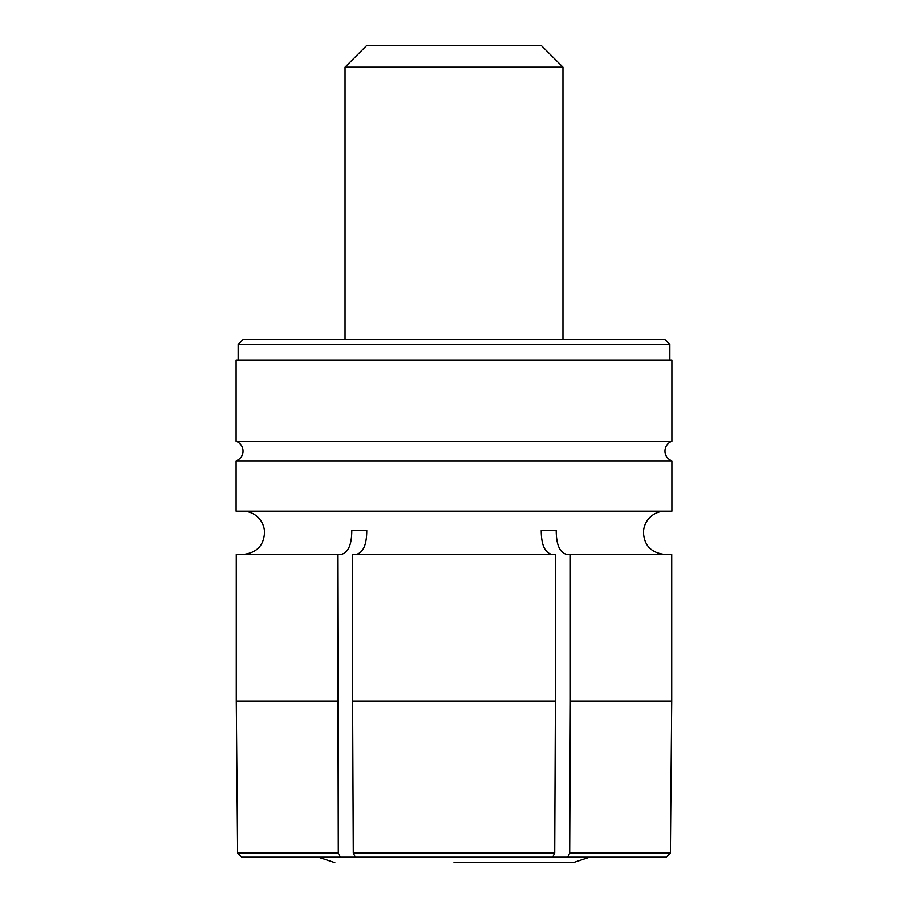 <?xml version="1.0" encoding="UTF-8"?>
<svg xmlns="http://www.w3.org/2000/svg" width="908" height="908" viewBox="0 0 908 908"><rect width="100%" height="100%" fill="white"/><g stroke="black" fill="none" stroke-linecap="round" stroke-linejoin="round"><path stroke-width="1.36" d="M236.08 460.889A10.374 10.374 0 0 0 236.08 441.322L671.92 441.322A10.374 10.374 0 0 0 671.92 460.889L236.08 460.889L236.08 511.204L671.92 511.204L671.92 460.889M665.11 511.204A21.622 21.622 0 0 0 643.636 530.272L643.443 530.272C643.432 544.709 650.605 552.768 664.928 554.447M570.36 554.447L570.36 701.078L671.75 701.078L670.422 853.032L671.75 701.078L671.75 554.447L566.955 554.447C559.793 552.802 556.207 544.743 556.207 530.272L541.236 530.272C541.225 544.709 544.811 552.768 551.973 554.447M356.027 554.447C363.189 552.802 366.764 544.743 366.764 530.272L351.793 530.272C351.793 544.709 348.207 552.768 341.045 554.447L337.64 554.447L338.298 853.032L340.364 857.152L552.654 857.152L554.72 853.032L555.39 701.078L352.61 701.078L353.28 853.032L355.346 857.152M264.557 530.272C264.568 544.709 257.395 552.768 243.072 554.447C257.395 552.802 264.557 544.743 264.557 530.272L264.364 530.272A21.622 21.622 0 0 0 242.89 511.204M238.123 344.473L243.004 339.592L664.996 339.592L669.877 344.473L238.123 344.473L238.123 360.022M669.877 360.022L669.877 344.473M236.08 441.322L236.08 360.022L671.92 360.022L671.92 441.322M340.364 857.152L241.71 857.152L237.578 853.032L236.25 701.078L236.25 554.447L337.64 554.447M570.36 701.078L569.702 853.032L567.636 857.152L552.654 857.152M567.636 857.152L666.29 857.152L670.422 853.032L569.702 853.032M352.61 701.078L352.61 554.447L555.39 554.447L555.39 701.078M338.298 853.032L237.578 853.032L236.25 701.078L337.64 701.078M353.28 853.032L554.72 853.032M454 862.6L573.175 862.6L454 862.6M345.04 67.192L366.832 45.4L541.168 45.4L562.96 67.192L345.04 67.192L345.04 339.592M562.96 67.192L562.96 339.592M589.667 857.152L573.175 862.6M318.333 857.152L334.825 862.6"/></g></svg>
